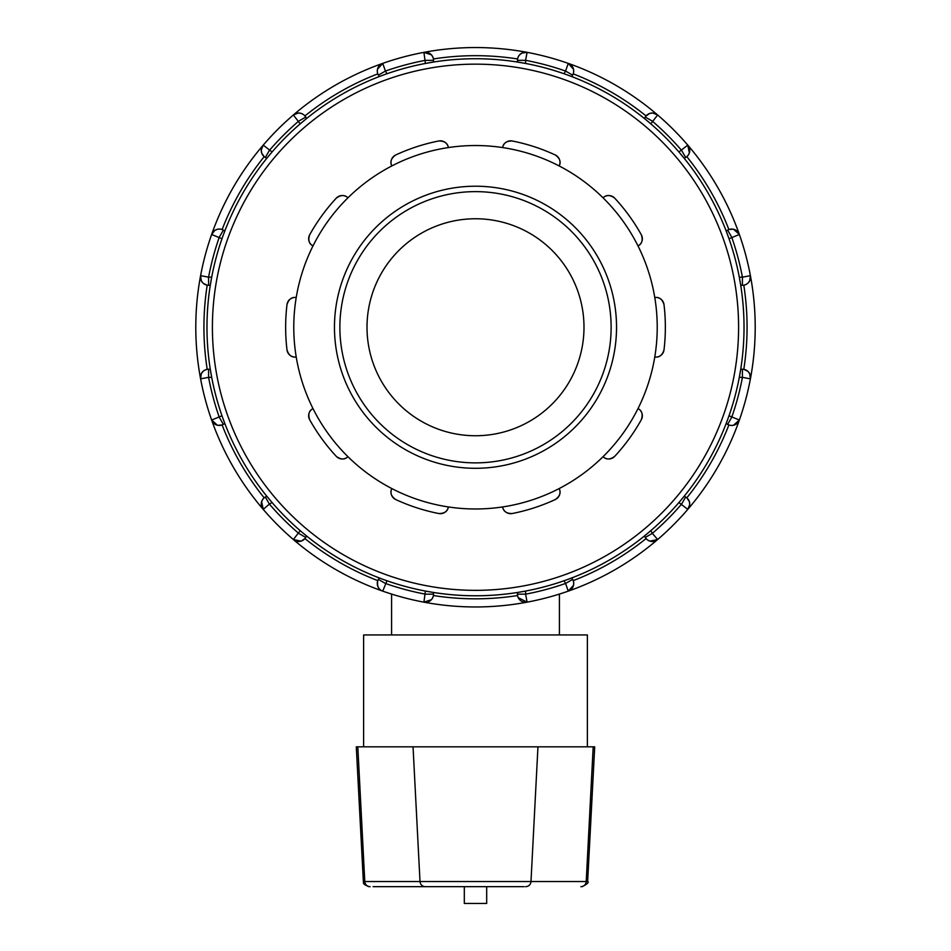<?xml version="1.0" encoding="UTF-8"?>
<svg xmlns="http://www.w3.org/2000/svg" width="951" height="951" viewBox="0 0 951 951"><rect width="100%" height="100%" fill="white"/><g stroke="black" fill="none" stroke-linecap="round" stroke-linejoin="round"><path stroke-width="1.43" d="M373.101 886.665L524.227 886.665M580.871 886.665A5.421 5.349 -90 0 0 586.22 881.529L587.647 881.529L594.708 746.82L356.292 746.82L363.353 881.529C364.661 882.611 360.465 883.063 368.762 886.665M464.314 886.665L464.314 903.45L486.686 903.45L486.686 886.665M587.385 746.82L587.385 634.935L363.615 634.935L363.615 746.82M347.935 456.682C344.738 459.832 340.862 459.737 336.309 456.373A8.131 8.131 0 0 0 347.935 456.682A181.724 181.724 0 0 1 296.225 356.982C291.791 357.659 288.712 355.294 287 349.909A8.131 8.131 0 0 0 296.225 356.982A181.724 181.724 0 0 1 312.986 245.929C309.004 243.872 307.898 240.151 309.681 234.778A8.131 8.131 0 0 0 312.986 245.929A181.724 181.724 0 0 1 391.824 165.938C389.815 161.932 391.111 158.27 395.711 154.977A8.131 8.131 0 0 0 391.824 165.938A181.724 181.724 0 0 1 502.627 147.571C503.364 143.137 506.55 140.938 512.209 140.974A8.131 8.131 0 0 0 502.627 147.571A181.724 181.724 0 0 1 603.065 197.832C606.262 194.682 610.138 194.777 614.691 198.129A8.131 8.131 0 0 0 603.065 197.832A181.724 181.724 0 0 1 654.775 297.52C659.209 296.855 662.288 299.22 664 304.605A8.131 8.131 0 0 0 654.775 297.52A181.724 181.724 0 0 1 638.014 408.573C641.996 410.642 643.102 414.363 641.319 419.736A8.131 8.131 0 0 0 638.014 408.573A181.724 181.724 0 0 1 559.176 488.564C561.185 492.582 559.889 496.244 555.289 499.537A8.131 8.131 0 0 0 559.176 488.564A181.724 181.724 0 0 1 448.373 506.942C447.636 511.376 444.45 513.564 438.791 513.528A189.855 189.855 0 0 1 395.711 499.537A8.131 8.131 0 0 1 391.824 488.564A181.724 181.724 0 0 1 347.935 456.682M395.711 499.537C391.111 496.244 389.815 492.582 391.824 488.564A181.724 181.724 0 0 0 448.373 506.942A8.131 8.131 0 0 1 438.791 513.528M309.681 419.736A8.131 8.131 0 0 1 312.986 408.573C309.004 410.642 307.898 414.363 309.681 419.736A189.855 189.855 0 0 0 336.309 456.373M287 304.605A8.131 8.131 0 0 1 296.225 297.52C291.791 296.855 288.712 299.22 287 304.605A189.855 189.855 0 0 0 287 349.909M336.309 198.129A8.131 8.131 0 0 1 347.935 197.832C344.738 194.682 340.862 194.777 336.309 198.129A189.855 189.855 0 0 0 309.681 234.778M438.791 140.974A8.131 8.131 0 0 1 448.373 147.571C447.636 143.137 444.45 140.938 438.791 140.974A189.855 189.855 0 0 0 395.711 154.977M555.289 154.977A8.131 8.131 0 0 1 559.176 165.938C561.185 161.932 559.889 158.27 555.289 154.977A189.855 189.855 0 0 0 512.209 140.974M641.319 234.778A8.131 8.131 0 0 1 638.014 245.929C641.996 243.872 643.102 240.151 641.319 234.778A189.855 189.855 0 0 0 614.691 198.129M664 349.909A8.131 8.131 0 0 1 654.775 356.982C659.209 357.659 662.288 355.294 664 349.909A189.855 189.855 0 0 0 664 304.605M512.209 513.528C506.55 513.564 503.364 511.376 502.627 506.942A8.131 8.131 0 0 0 512.209 513.528A189.855 189.855 0 0 0 555.289 499.537M614.691 456.373A8.131 8.131 0 0 1 603.065 456.682C606.262 459.832 610.138 459.737 614.691 456.373A189.855 189.855 0 0 0 641.319 419.736M391.586 634.935L391.586 594.078M475.5 468.296A141.045 141.045 0 0 0 597.644 256.734A141.045 141.045 0 0 0 353.356 256.734A141.045 141.045 0 0 0 475.5 468.296M475.5 462.875A135.613 135.613 0 0 1 358.051 259.445A135.613 135.613 0 0 1 592.948 259.445A135.613 135.613 0 0 1 475.5 462.875M749.673 280.83L750.41 275.659L742.41 277.169A271.57 271.57 0 0 0 731.699 237.179L727.634 230.142L726.16 230.986L729.013 238.737L739.367 234.481A279.701 279.701 0 0 0 687.775 145.123L678.919 151.97L684.209 158.306L685.671 157.462L681.605 150.424A271.57 271.57 0 0 0 652.338 121.157L645.289 117.08L644.445 118.542L648.368 121.787M261.632 501.664L263.225 509.391A8.131 8.131 0 0 1 265.329 497.04L266.791 496.196L272.081 502.544A268.515 268.515 0 0 0 300.219 530.67L293.36 539.538A279.701 279.701 0 0 0 382.73 591.13L386.974 580.764A268.515 268.515 0 0 0 425.406 591.058L433.549 592.473L433.549 594.161A8.131 8.131 0 0 1 423.908 602.161L431.338 599.736M567.01 74.808L571.777 76.591L572.621 75.129L565.572 71.063L564.026 73.75A268.515 268.515 0 0 0 525.594 63.455L517.451 62.041L517.451 60.341A8.131 8.131 0 0 1 527.092 52.353L522.004 53.042M650.781 123.844L657.64 114.976L652.885 113.038M652.743 113.026L649.985 113.359M649.688 113.454L646.086 115.951A271.57 271.57 0 0 0 573.203 73.869L573.631 72.157M573.512 69.268L568.27 63.384A8.131 8.131 0 0 1 572.621 75.129A8.131 8.131 0 0 0 573.203 73.869M573.691 71.682L573.572 69.578M689.368 152.838L687.775 145.123A279.701 279.701 0 0 0 657.64 114.976A8.131 8.131 0 0 0 645.289 117.08A8.131 8.131 0 0 1 657.64 114.976A279.701 279.701 0 0 0 568.27 63.384L565.572 71.063A271.57 271.57 0 0 0 525.594 60.341L527.092 52.353A279.701 279.701 0 0 0 423.908 52.353L425.406 63.455A268.515 268.515 0 0 0 386.974 73.75L385.428 71.063L378.379 75.129A8.131 8.131 0 0 1 382.73 63.384L377.499 69.197M572.621 75.129A8.131 8.131 0 0 0 568.27 63.384A279.701 279.701 0 0 0 293.36 114.976L300.219 123.844L306.555 118.542L305.711 117.08L298.662 121.157A271.57 271.57 0 0 0 269.395 150.424L265.329 157.462A8.131 8.131 0 0 1 263.225 145.123L261.275 149.878M733.483 425.263L739.367 420.033L729.013 415.777A268.515 268.515 0 0 0 739.307 377.345L742.41 377.345L742.41 369.214A8.131 8.131 0 0 1 750.41 378.855A279.701 279.701 0 0 0 739.367 234.481A8.131 8.131 0 0 0 727.634 230.142A8.131 8.131 0 0 1 739.367 234.481L733.554 229.262M733.257 229.191L728.882 229.548A271.57 271.57 0 0 0 686.812 156.677L688.037 155.393M727.943 418.761L726.16 423.528L727.634 424.372L731.699 417.334A271.57 271.57 0 0 0 742.41 377.345L750.41 378.855A279.701 279.701 0 0 0 687.775 145.123A8.131 8.131 0 0 1 685.671 157.462M688.322 155.013L689.273 153.135M750.41 275.659A8.131 8.131 0 0 1 742.41 285.3L742.41 277.169L739.307 277.169L740.722 285.3L742.41 285.3A8.131 8.131 0 0 0 743.789 285.181L745.489 284.694M689.297 501.45L686.812 497.837A8.131 8.131 0 0 0 685.671 497.04A8.131 8.131 0 0 1 687.775 509.391A279.701 279.701 0 0 0 750.41 378.855L749.709 373.767M749.65 373.636L747.973 371.413M747.748 371.211L743.789 369.333A271.57 271.57 0 0 0 743.789 285.181M745.929 284.504L747.688 283.35M747.926 283.148L749.602 280.961M742.41 369.214L740.722 369.214L739.307 377.345M678.919 502.544L687.775 509.391L689.725 504.636M689.725 504.494L689.392 501.736M686.812 497.837A271.57 271.57 0 0 0 728.882 424.966L730.606 425.394M731.069 425.442L733.173 425.335M649.913 541.131L657.64 539.538A279.701 279.701 0 0 0 739.367 420.033A8.131 8.131 0 0 1 727.634 424.372A8.131 8.131 0 0 0 739.367 420.033A279.701 279.701 0 0 0 750.41 378.855M518.259 597.68L527.092 602.161A8.131 8.131 0 0 1 517.451 594.161L517.451 592.473L525.594 591.058A268.515 268.515 0 0 0 564.026 580.764L565.572 583.45L572.621 579.385A8.131 8.131 0 0 1 568.27 591.13A279.701 279.701 0 0 0 657.64 539.538L652.338 533.356A271.57 271.57 0 0 0 681.605 504.089L685.671 497.04L684.209 496.196L680.964 500.131M425.406 591.058L423.908 602.161A279.701 279.701 0 0 0 527.092 602.161L525.594 594.161A271.57 271.57 0 0 0 565.572 583.45L568.27 591.13A279.701 279.701 0 0 0 657.64 539.538A8.131 8.131 0 0 1 645.289 537.434L652.338 533.356L650.781 530.67L644.445 535.96L645.289 537.434A8.131 8.131 0 0 0 657.64 539.538A279.701 279.701 0 0 0 687.775 509.391M383.99 579.706L379.223 577.923L378.379 579.385A8.131 8.131 0 0 0 377.797 580.633C376.869 586.22 378.522 589.715 382.73 591.13A279.701 279.701 0 0 0 568.27 591.13L573.501 585.305M573.56 585.008L573.691 582.892M525.594 591.058L525.594 594.161L517.451 594.161A8.131 8.131 0 0 0 527.092 602.161A279.701 279.701 0 0 0 568.27 591.13A8.131 8.131 0 0 0 573.643 582.44L573.203 580.633A271.57 271.57 0 0 0 646.086 538.563L647.358 539.799M647.738 540.073L649.616 541.024M573.643 582.44A8.131 8.131 0 0 0 572.621 579.385L571.777 577.923L567.01 579.706M431.552 599.51L432.717 597.739M432.907 597.311L433.43 595.54A8.131 8.131 0 0 0 433.549 594.161L425.406 594.161A271.57 271.57 0 0 1 385.428 583.45L378.379 579.385A8.131 8.131 0 0 0 377.357 582.44A8.131 8.131 0 0 1 378.379 579.385M433.43 595.54A271.57 271.57 0 0 0 517.57 595.54L518.069 597.252M201.327 373.684L200.59 378.855A8.131 8.131 0 0 1 208.59 369.214L210.278 369.214L211.693 377.345A268.515 268.515 0 0 0 221.987 415.777L211.633 420.033A279.701 279.701 0 0 0 263.225 509.391L269.395 504.089A271.57 271.57 0 0 0 298.662 533.356L305.711 537.434A8.131 8.131 0 0 1 293.36 539.538L301.015 541.143M301.312 541.06L304.914 538.563A271.57 271.57 0 0 0 377.797 580.633M214.843 230.38L211.633 234.481L221.987 238.737A268.515 268.515 0 0 0 211.693 277.169L208.59 277.169L208.59 285.3A8.131 8.131 0 0 1 200.59 275.659A279.701 279.701 0 0 0 200.59 378.855L208.59 377.345A271.57 271.57 0 0 0 219.301 417.334L223.366 424.372A8.131 8.131 0 0 1 211.633 420.033A279.701 279.701 0 0 0 382.73 591.13A8.131 8.131 0 0 1 377.357 582.44A8.131 8.131 0 0 0 382.73 591.13A279.701 279.701 0 0 0 423.908 602.161A8.131 8.131 0 0 0 433.549 594.161M263.225 509.391A279.701 279.701 0 0 0 293.36 539.538A8.131 8.131 0 0 0 305.711 537.434L306.555 535.96L302.632 532.726M265.329 497.04L269.395 504.089L272.081 502.544M223.057 235.753L224.84 230.986L223.366 230.142L219.301 237.179A271.57 271.57 0 0 0 208.59 277.169L200.59 275.659A279.701 279.701 0 0 0 211.633 420.033L217.446 425.252M217.743 425.311L222.118 424.966A271.57 271.57 0 0 0 264.188 497.837L262.963 499.109M262.678 499.489L261.727 501.367M200.59 378.855A279.701 279.701 0 0 0 211.633 420.033A8.131 8.131 0 0 0 223.366 424.372L224.84 423.528L223.057 418.761M203.252 283.303L207.211 285.181A271.57 271.57 0 0 0 207.211 369.333A8.131 8.131 0 0 1 208.59 369.214L208.59 377.345L211.693 377.345M272.081 151.97L263.225 145.123A279.701 279.701 0 0 0 200.59 275.659L201.291 280.747M201.35 280.878L203.027 283.101M207.211 369.333L205.511 369.82M205.071 370.01L203.312 371.163M203.074 371.365L201.398 373.553M208.59 285.3L210.278 285.3L211.693 277.169M261.275 150.02L261.608 152.778M261.703 153.063L264.188 156.677A8.131 8.131 0 0 0 265.329 157.462L266.791 158.306L270.036 154.383M264.188 156.677A271.57 271.57 0 0 0 222.118 229.548L220.394 229.12M219.931 229.072L217.827 229.179M217.517 229.239L214.974 230.297M298.21 113.026L293.36 114.976A279.701 279.701 0 0 0 211.633 234.481A8.131 8.131 0 0 1 223.366 230.142A8.131 8.131 0 0 0 211.633 234.481A279.701 279.701 0 0 0 200.59 275.659M377.44 69.506L377.309 71.622M377.357 72.086L377.797 73.869A271.57 271.57 0 0 0 304.914 115.951L303.642 114.714M303.262 114.441L301.384 113.478M301.087 113.383L298.352 113.026M425.406 63.455L433.549 62.041L433.549 60.341L425.406 60.341A271.57 271.57 0 0 0 385.428 71.063L382.73 63.384A279.701 279.701 0 0 0 293.36 114.976A8.131 8.131 0 0 1 305.711 117.08A8.131 8.131 0 0 0 293.36 114.976A279.701 279.701 0 0 0 263.225 145.123M431.385 54.825L423.908 52.353A279.701 279.701 0 0 0 382.73 63.384A8.131 8.131 0 0 0 378.379 75.129L379.223 76.591L383.99 74.808M517.451 592.473A268.515 268.515 0 0 1 433.549 592.473M379.223 577.923A268.515 268.515 0 0 1 306.555 535.96M521.873 53.113L519.662 54.778M519.448 55.003L518.283 56.775M518.093 57.203L517.57 58.962A8.131 8.131 0 0 0 517.451 60.341L525.594 60.341L525.594 63.455M423.908 52.353A8.131 8.131 0 0 1 433.549 60.341A8.131 8.131 0 0 0 423.908 52.353M517.57 58.962A271.57 271.57 0 0 0 433.43 58.962L432.931 57.262M432.741 56.834L431.599 55.063M475.5 595.778A268.515 268.515 0 0 0 708.043 192.994A268.515 268.515 0 0 0 242.957 192.994A268.515 268.515 0 0 0 475.5 595.778M475.5 435.748A108.497 108.497 0 0 0 569.459 273.008A108.497 108.497 0 0 0 381.541 273.008A108.497 108.497 0 0 0 475.5 435.748M593.186 746.82L586.22 881.529L530.991 881.529A5.421 5.349 90 0 1 525.641 886.665M537.957 746.82L530.991 881.529L420.009 881.529A5.421 5.349 90 0 0 425.359 886.665M413.043 746.82L420.009 881.529L364.78 881.529A5.421 5.349 90 0 0 370.129 886.665M357.814 746.82L364.78 881.529L363.353 881.529M293.36 539.538A279.701 279.701 0 0 0 382.73 591.13M739.367 234.481A279.701 279.701 0 0 0 657.64 114.976M475.5 590.345A263.094 263.094 0 0 1 247.652 195.704A263.094 263.094 0 0 1 703.348 195.704A263.094 263.094 0 0 1 475.5 590.345M587.647 881.529C589.192 882.231 587.385 883.943 582.238 886.665M559.414 634.935L559.414 594.078M527.092 52.353A8.131 8.131 0 0 0 517.451 60.341"/></g></svg>

